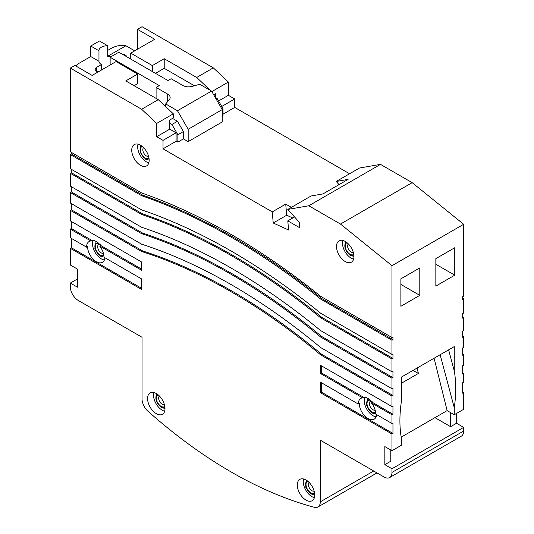 <?xml version="1.0" encoding="UTF-8"?>
<svg xmlns="http://www.w3.org/2000/svg" width="534" height="534" viewBox="0 0 534 534"><rect width="100%" height="100%" fill="white"/><g stroke="black" fill="none" stroke-linecap="round" stroke-linejoin="round"><path stroke-width="0.8" d="M448.627 349.837L454.26 370.956C456.223 382.064 456.223 394.299 454.26 407.669L440.143 354.736M156.288 393.525A12.322 7.116 -120 0 0 150.127 392.917A12.322 7.116 -120 0 0 148.238 402.79A12.322 7.116 -120 0 0 156.288 413.65A12.322 7.116 -120 0 0 162.449 414.264A12.322 7.116 -120 0 0 164.338 404.385A12.322 7.116 -120 0 0 156.288 393.525M153.859 392.523A12.322 7.116 -120 0 0 162.229 410.219A12.322 7.116 -120 0 0 164.659 411.227M306.015 479.973A12.322 7.116 -120 0 0 299.854 479.365A12.322 7.116 -120 0 0 297.965 489.237A12.322 7.116 -120 0 0 306.015 500.098A12.322 7.116 -120 0 0 312.176 500.705A12.322 7.116 -120 0 0 314.065 490.833A12.322 7.116 -120 0 0 306.015 479.973M303.592 478.971A12.322 7.116 -120 0 0 311.956 496.667A12.322 7.116 -120 0 0 314.386 497.668M345.231 241.441A12.322 7.116 -120 0 0 339.07 240.834A12.322 7.116 -120 0 0 337.181 250.706A12.322 7.116 -120 0 0 345.231 261.567A12.322 7.116 -120 0 0 351.392 262.181A12.322 7.116 -120 0 0 353.281 252.302A12.322 7.116 -120 0 0 345.231 241.441M342.801 240.44A12.322 7.116 -120 0 0 351.172 258.136A12.322 7.116 -120 0 0 353.601 259.144M140.442 145.161A12.322 7.116 -120 0 0 134.281 144.554A12.322 7.116 -120 0 0 132.392 154.426A12.322 7.116 -120 0 0 140.442 165.286A12.322 7.116 -120 0 0 146.603 165.9A12.322 7.116 -120 0 0 148.492 156.021A12.322 7.116 -120 0 0 140.442 145.161M138.012 144.16A12.322 7.116 -120 0 0 146.383 161.855A12.322 7.116 -120 0 0 148.812 162.863M376.664 414.644A12.322 7.116 60 0 1 374.167 419.177A12.322 7.116 60 0 1 368.006 418.569A12.322 7.116 60 0 1 359.295 403.47L358.301 404.044L320.674 382.317L320.674 392.837L391.976 434.002L391.976 450.696L384.84 446.584L384.84 464.647L391.976 468.765L391.976 472.423L463.672 431.031L463.672 427.374L456.537 423.255L450.596 426.686L450.596 412.622M362.626 397.85L363.614 397.276A12.322 7.116 60 0 1 368.006 398.444A12.322 7.116 60 0 1 372.398 402.349L392.964 414.224L392.964 405.987L391.976 406.561L320.674 365.396L320.674 373.626L362.626 397.85A12.322 7.116 -120 0 0 360.857 398.404A12.322 7.116 -120 0 0 358.301 404.044M364.842 397.303A12.322 7.116 -120 0 0 372.959 415.706A12.322 7.116 -120 0 0 376.13 416.847M71.322 221.436L71.322 228.525L70.328 229.093L90.893 240.968A12.322 7.116 -120 0 0 89.125 241.522A12.322 7.116 -120 0 0 86.575 247.162L87.563 246.588A12.322 7.116 -120 0 0 96.274 261.687A12.322 7.116 -120 0 0 102.441 262.294A12.322 7.116 -120 0 0 104.931 257.762M90.893 240.968L91.881 240.393A12.322 7.116 -120 0 1 96.274 241.562A12.322 7.116 -120 0 1 100.672 245.466L141.63 269.116M93.11 240.42A12.322 7.116 -120 0 0 101.226 258.823A12.322 7.116 -120 0 0 104.397 259.965M71.322 238.358L71.322 247.736L70.328 248.303L70.328 264.998L77.463 269.116L77.463 287.185L70.328 283.067L70.328 286.725A11.201 6.468 -120 0 0 78.251 300.448L142.024 337.268L142.024 398.938A11.201 6.468 -120 0 0 147.885 411.153A452.078 261.006 -120 0 0 231.155 471.969A452.078 261.006 -120 0 0 314.419 507.3A11.201 6.468 -120 0 0 317.957 506.98A11.201 6.468 -120 0 0 320.28 501.853L320.28 440.176L384.053 476.995A11.201 6.468 -120 0 0 389.653 477.556A11.201 6.468 -120 0 0 391.976 472.423M164.212 58.72L152.323 65.575L130.737 53.113L154.7 39.276L137.472 29.33L142.024 26.7L213.326 67.865L196.692 77.47L164.212 58.72L164.212 68.325L155.494 73.352M349.59 173.75L234.72 107.427L223.032 114.176M234.72 107.427L234.72 98.97L221.743 106.46M234.72 98.97L228.378 95.306L218.573 100.966M215.309 97.368L215.309 93.71L213.627 94.678M228.378 95.306L228.378 82.042L211.844 91.594M210.489 90.466L196.692 77.47M228.378 82.042L213.326 67.865M130.737 53.113L130.737 59.06M287.793 209.428L299.681 222.691L299.681 227.724L287.793 220.862L288.587 230.007L273.228 223.005L272.26 211.891L163.024 148.819L163.024 140.362L156.682 136.704L156.682 123.434L141.63 109.256L70.328 68.092L70.328 151.796L141.63 192.961A649.404 374.935 -120 0 1 320.674 296.33L391.976 337.495L391.976 265.685L340.478 224.06L308.792 205.764L287.793 209.428L311.068 195.991L322.95 193.915L348.101 179.397L336.22 181.467L339.05 184.624M454.754 247.729L435.844 258.65L435.844 286.097L454.754 275.177L454.754 247.729M435.844 264.257L454.754 275.177M137.472 49.228L137.472 29.33M70.328 229.093L70.328 237.784L86.575 247.162M71.322 203.594L71.322 209.769L70.328 210.343L70.328 220.862L141.63 262.027L141.63 270.257L99.678 246.041A12.322 7.116 -120 0 1 104.003 257.228L141.63 278.948L141.63 289.468L70.328 248.303M71.322 186.673L71.322 191.933L70.328 192.507L70.328 203.027L141.63 244.192A587.994 339.477 -120 0 1 320.674 347.561L391.976 388.725L391.976 378.206L392.964 377.631L392.964 371.23L391.976 371.798L391.976 358.995L392.964 358.421L392.964 353.848L391.976 354.416L391.976 340.238L392.964 339.664L392.964 336.921L391.976 337.495M71.322 169.291L71.322 172.722L70.328 173.296L70.328 186.099L141.63 227.264A608.253 351.172 -120 0 1 320.674 330.633L391.976 371.798M71.322 152.37L71.322 153.966L70.328 154.54L70.328 168.717L141.63 209.882A629.085 363.207 -120 0 1 320.674 313.251L391.976 354.416M70.328 68.092L74.887 65.462L92.115 75.414L116.085 61.577L137.672 74.039L125.784 80.901L158.264 99.651L141.63 109.256M434.095 358.227L447.132 410.619L454.26 414.738L454.26 407.669M391.976 450.696L401.381 445.269L401.381 438.2C399.419 427.093 399.419 414.858 401.381 401.488L401.381 377.117L454.26 346.586L454.26 370.956M456.537 423.255L456.537 413.423M462.678 354.075L463.672 354.649L463.672 365.169L462.678 365.737L462.678 373.974L463.672 373.399L462.678 372.825M462.678 392.036L463.672 392.61L463.672 409.304L454.26 414.738M463.672 431.031A11.201 6.468 60 0 1 461.349 436.158L389.653 477.556M463.672 392.61L462.678 393.184L462.678 382.664L463.672 382.09L463.672 373.399M391.976 406.561L391.976 396.041L320.674 354.876A579.243 334.431 60 0 0 141.63 251.507L70.328 210.343M371.41 402.923L391.976 414.791L391.976 423.482L375.736 414.11A12.322 7.116 -120 0 0 371.41 402.923L372.398 402.349M392.964 414.224L391.976 414.791M100.672 245.466L99.678 246.041M419.797 267.914L400.887 278.835L400.887 306.276L419.797 295.355L419.797 267.914M391.976 265.685L463.672 224.293L463.672 296.103L462.678 296.67L462.678 299.414L463.672 298.846L463.672 313.024L462.678 313.598L462.678 318.171L463.672 317.596L463.672 330.406L462.678 330.98L462.678 337.381L463.672 336.807L463.672 347.327L462.678 347.901L462.678 355.217L463.672 354.649M71.322 209.769L142.618 250.933A579.243 334.431 60 0 1 321.662 354.302L392.964 395.467L392.964 388.151L391.976 388.725M392.964 395.467L391.976 396.041M321.662 382.891L321.662 392.27L392.964 433.434L392.964 422.915L391.976 423.482M392.964 433.434L391.976 434.002M462.678 336.24L463.672 336.807M462.678 317.029L463.672 317.596M462.678 298.272L463.672 298.846M463.672 224.293L412.175 182.668L380.488 164.372L359.489 168.03L336.22 181.467M70.328 192.507L141.63 233.672A600.583 346.746 60 0 1 320.674 337.041L391.976 378.206M70.328 173.296L141.63 214.461A623.599 360.036 60 0 1 320.674 317.83L391.976 358.995M70.328 154.54L141.63 195.704A646.107 373.032 60 0 1 320.674 299.073L391.976 340.238M463.672 427.374L391.976 468.765M380.488 164.372L308.792 205.764M412.175 182.668L340.478 224.06M77.463 278.948L70.328 283.067M434.95 417.655L450.596 426.686M390.788 450.015L390.788 461.216L384.84 464.647M447.132 410.619L401.188 437.146M158.264 99.651L173.323 113.829L173.323 117.947L169.752 120.01L169.752 129.155L176.093 132.812L176.093 141.276L163.024 148.819M291.364 207.366L285.73 204.115L272.26 211.891M294.548 216.964L287.793 220.862M176.093 132.812L163.024 140.362M169.752 129.155L156.682 136.704M173.323 113.829L156.682 123.434M321.662 392.27L320.674 392.837M71.322 153.966L142.618 195.13A646.107 373.032 60 0 1 321.662 298.499L392.964 339.664M321.662 298.499L320.674 299.073M142.618 195.13L141.63 195.704M71.322 172.722L142.618 213.887A623.599 360.036 60 0 1 321.662 317.256L392.964 358.421M321.662 317.256L320.674 317.83M142.618 213.887L141.63 214.461M71.322 191.933L142.618 233.098A600.583 346.746 60 0 1 321.662 336.467L392.964 377.631M321.662 336.467L320.674 337.041M142.618 233.098L141.63 233.672M321.662 365.97L321.662 373.059L363.614 397.276M321.662 373.059L320.674 373.626M71.322 247.736L141.63 288.327M71.322 228.525L91.881 240.393M321.662 354.302L320.674 354.876M142.618 250.933L141.63 251.507M285.73 204.115L286.691 215.229L292.759 217.992M286.691 215.229L273.228 223.005M417.061 368.066L418.402 373.453L401.381 383.279M413.062 370.369L418.402 373.453M400.887 284.435L419.797 295.355M194.429 85.767L164.212 68.325M152.323 71.523L152.323 65.575M137.672 74.039L137.672 83.644L134.107 85.7M122.159 54.108A5.04 2.91 180 0 1 125.19 54.942A5.04 2.91 180 0 1 126.638 56.697M101.427 70.034L101.427 64.547A8.404 4.853 0 0 1 98.97 61.303L90.733 56.544L90.733 46.024L99.444 40.991L107.688 45.75L107.688 56.27L125.904 45.75L123.608 45.443C119.649 45.183 115.684 46.064 111.726 48.08L107.688 50.416M125.904 45.75L134.702 50.83M90.733 56.544L78.451 63.633A8.404 4.853 180 0 0 76.128 66.183M107.688 56.27A8.404 4.853 180 0 1 110.985 56.737M107.688 45.75A8.404 4.853 0 0 0 98.964 50.596A8.404 4.853 0 0 0 98.97 50.783L90.733 46.024M177.875 134.755L171.935 124.469L177.482 121.265L183.422 131.558L177.875 134.755L177.875 142.077L183.422 138.873L188.175 141.617L222.237 121.952L222.237 109.603L188.175 129.268L188.175 141.617M169.752 123.207L171.935 124.469M176.093 141.049L177.875 142.077M183.422 131.558L183.422 138.873M101.427 64.547L96.674 67.291A5.04 2.91 0 0 0 95.199 69.353A5.04 2.91 0 0 0 98.062 71.977M165.68 103.93L177.482 110.745L211.544 91.074L199.743 84.265L192.38 86.348A8.404 4.853 180 0 1 182.741 85.42L171.14 78.725L167.97 80.554L118.855 52.199L110.138 57.231L159.259 85.587L156.088 87.416L167.689 94.111A8.404 4.853 180 0 1 170.146 97.542A8.404 4.853 180 0 1 169.291 99.678L165.68 103.93L165.68 106.633M222.237 116.465L223.032 116.005L223.032 108.689L222.044 109.256M110.138 57.231L110.138 65.008M156.088 87.416L156.088 98.396M188.175 129.268L177.482 110.745M177.482 121.265L172.529 118.408M211.544 91.074L222.237 109.603M215.109 97.255L217.091 98.396L223.032 108.689M98.97 61.303L98.97 50.783M216.103 98.97L217.091 98.396M320.28 501.853L373.687 471.015M96.674 67.291L96.674 71.409M167.689 101.567L167.689 94.111M369.815 399.699A7.282 4.205 -120 0 0 366.718 404.565A7.282 4.205 -120 0 0 371.771 412.281A7.282 4.205 -120 0 0 375.629 412.495M375.536 411.861A6.722 3.878 60 0 1 371.771 411.821A6.722 3.878 60 0 1 367.058 404.345A6.722 3.878 60 0 1 370.516 400.313M372.118 401.615L370.436 401.281A5.04 2.91 -120 0 0 369.668 405.319A5.04 2.91 -120 0 0 372.959 409.765A5.04 2.91 -120 0 0 375.148 410.159M346.573 242.336A7.282 4.205 -120 0 0 345.171 248.09A7.282 4.205 -120 0 0 349.984 254.705A7.282 4.205 -120 0 0 353.842 254.925M353.748 254.284A6.722 3.878 60 0 1 349.984 254.251A6.722 3.878 60 0 1 345.485 247.936A6.722 3.878 60 0 1 347.08 242.736M348.362 243.918A5.04 2.91 -120 0 0 347.968 248.03A5.04 2.91 -120 0 0 351.172 252.188A5.04 2.91 -120 0 0 353.368 252.589M141.784 146.056A7.282 4.205 -120 0 0 140.382 151.81A7.282 4.205 -120 0 0 145.195 158.424A7.282 4.205 -120 0 0 149.053 158.645M148.959 158.011A6.722 3.878 60 0 1 145.195 157.971A6.722 3.878 60 0 1 140.696 151.656A6.722 3.878 60 0 1 142.291 146.463M143.573 147.644A5.04 2.91 -120 0 0 143.179 151.756A5.04 2.91 -120 0 0 146.383 155.915A5.04 2.91 -120 0 0 148.579 156.308M98.082 242.816A7.282 4.205 -120 0 0 94.985 247.683A7.282 4.205 -120 0 0 100.038 255.392A7.282 4.205 -120 0 0 103.896 255.612M103.803 254.978A6.722 3.878 60 0 1 100.038 254.938A6.722 3.878 60 0 1 95.326 247.462A6.722 3.878 60 0 1 98.783 243.431M100.385 244.732L98.71 244.398A5.04 2.91 -120 0 0 97.936 248.437A5.04 2.91 -120 0 0 101.226 252.882A5.04 2.91 -120 0 0 103.416 253.276M307.357 480.867A7.282 4.205 -120 0 0 305.955 486.614A7.282 4.205 -120 0 0 310.768 493.236A7.282 4.205 -120 0 0 314.626 493.456M314.533 492.815A6.722 3.878 60 0 1 310.768 492.782A6.722 3.878 60 0 1 306.269 486.467A6.722 3.878 60 0 1 307.864 481.267M309.146 482.449A5.04 2.91 -120 0 0 308.752 486.561A5.04 2.91 -120 0 0 311.956 490.719A5.04 2.91 -120 0 0 314.152 491.12M157.63 394.419A7.282 4.205 -120 0 0 156.222 400.173A7.282 4.205 -120 0 0 161.041 406.788A7.282 4.205 -120 0 0 164.899 407.008M164.806 406.374A6.722 3.878 60 0 1 161.041 406.334A6.722 3.878 60 0 1 156.542 400.019A6.722 3.878 60 0 1 158.137 394.826M159.419 396.008A5.04 2.91 -120 0 0 159.025 400.12A5.04 2.91 -120 0 0 162.229 404.278A5.04 2.91 -120 0 0 164.419 404.672M376.971 472.91L317.957 506.98M375.729 413.95L372.118 413.049L366.584 405.62L367.833 398.344M353.949 256.38L350.331 255.479L345.024 248.757L345.364 241.522M149.153 160.1L145.542 159.199L140.235 152.477L140.576 145.241M103.997 257.068L100.385 256.166L94.852 248.737L96.1 241.461M314.733 494.911L311.115 494.003L305.815 487.288L306.149 480.053M164.999 408.463L161.388 407.562L156.082 400.84L156.422 393.605"/></g></svg>
